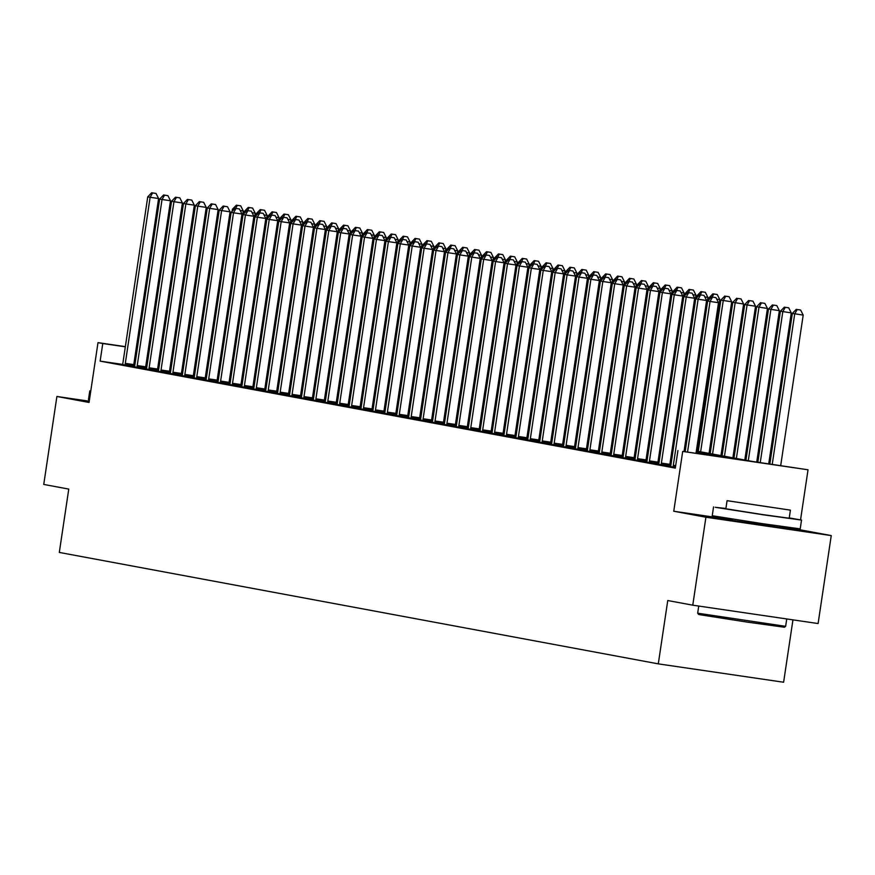 <?xml version="1.0" encoding="UTF-8"?>
<svg xmlns="http://www.w3.org/2000/svg" width="875" height="875" viewBox="0 0 875 875"><rect width="100%" height="100%" fill="white"/><g stroke="black" fill="none" stroke-linecap="round" stroke-linejoin="round"><path stroke-width="1.31" d="M732.047 520.341L779.909 527.494M696.347 451.019L752.445 461.453L808.03 469.787L682.697 451.423L728.744 457.975L696.205 451.927M732.134 519.794L673.761 511.241L705.917 517.223L692.77 605.183L818.103 623.547L831.25 535.587L799.083 529.605L799.203 528.817M800.548 519.827L808.03 469.787M792.947 619.861L783.617 682.237L658.295 663.863L59.303 552.431L68.764 489.092L43.75 484.433L56.897 396.473L89.064 402.456L98 342.639L125.355 346.653M705.917 517.223L831.25 535.587M89.25 401.209L56.897 396.473M122.609 364.416L100.133 361.123L675.303 468.125L677.928 450.538M670.852 465.292L669.769 465.095M658.941 463.072L657.858 462.875M647.03 460.863L645.947 460.655M635.119 458.642L634.036 458.445M623.197 456.422L622.125 456.225M611.286 454.212L610.203 454.005M599.375 451.992L598.292 451.795M587.464 449.783L586.381 449.575M575.553 447.562L574.47 447.355M563.631 445.342L562.559 445.145M551.72 443.133L550.638 442.925M539.809 440.913L538.727 440.716M527.898 438.692L526.816 438.495M515.987 436.483L514.905 436.275M504.066 434.263L502.994 434.066M492.155 432.042L491.072 431.845M480.244 429.833L479.161 429.625M468.333 427.612L467.25 427.416M456.422 425.392L455.339 425.195M444.511 423.183L443.428 422.975M432.589 420.962L431.506 420.766M420.678 418.753L419.595 418.545M408.767 416.533L407.684 416.325M396.856 414.312L395.773 414.116M384.945 412.103L383.862 411.895M373.023 409.883L371.941 409.686M361.113 407.663L360.03 407.466M349.202 405.453L348.119 405.245M337.291 403.233L336.208 403.036M325.38 401.012L324.297 400.816M313.458 398.803L312.375 398.595M301.547 396.583L300.464 396.386M289.636 394.363L288.553 394.166M277.725 392.153L276.642 391.945M265.814 389.933L264.731 389.736M253.892 387.723L252.809 387.516M241.981 385.503L240.898 385.306M230.07 383.283L228.988 383.086M218.159 381.073L217.077 380.866M206.248 378.853L205.166 378.656M194.327 376.633L193.244 376.436M182.416 374.423L181.333 374.216M170.505 372.203L169.422 372.006M158.594 369.983L157.511 369.786M146.65 367.938L145.578 367.773M134.641 366.177L133.645 366.034M122.555 364.591L133.623 366.384M134.477 366.811L146.442 368.791M146.453 368.769L145.545 368.594M146.388 369.031L157.456 370.814M158.298 371.241L170.275 373.22M170.275 373.198L169.367 373.034M170.209 373.461L182.186 375.441M182.197 375.419L181.278 375.244M182.12 375.67L194.097 377.661M194.108 377.628L193.189 377.464M194.031 377.891L205.111 379.673M205.953 380.111L217.93 382.091M217.93 382.069L217.022 381.894M217.864 382.32L228.933 384.114M229.775 384.541L241.752 386.52M241.762 386.498L240.844 386.323M241.686 386.761L253.662 388.741M253.673 388.719L252.755 388.544M253.597 388.97L265.573 390.95M265.584 390.928L264.677 390.764M265.519 391.191L276.587 392.973M277.43 393.411L289.406 395.391M289.406 395.358L288.498 395.194M289.341 395.62L300.409 397.414M301.252 397.841L312.32 399.623M313.162 400.061L325.139 402.041M325.15 402.008L324.242 401.844M325.084 402.27L336.153 404.064M336.995 404.491L348.972 406.47M348.972 406.448L348.064 406.273M348.906 406.7L359.975 408.494M360.817 408.92L372.794 410.9M372.805 410.878L371.886 410.703M372.728 411.141L383.808 412.923M384.65 413.35L396.616 415.33M396.627 415.308L395.719 415.144M396.561 415.57L407.63 417.353M408.472 417.791L420.448 419.77M420.448 419.748L419.541 419.573M420.383 420L431.452 421.794M432.294 422.22L444.27 424.2M444.281 424.178L443.373 424.003M444.216 424.441L455.284 426.223M456.127 426.65L468.103 428.63M468.103 428.608L467.195 428.444M468.038 428.87L479.106 430.653M479.948 431.091L491.925 433.07M491.936 433.038L491.017 432.873M491.859 433.3L502.939 435.094M503.781 435.52L514.85 437.303M515.692 437.73L527.669 439.72M527.669 439.688L526.761 439.523M527.603 439.95L538.672 441.733M539.514 442.17L551.491 444.15M551.502 444.128L550.583 443.953M551.425 444.38L562.494 446.173M563.347 446.6L575.312 448.58M575.323 448.558L574.416 448.383M575.258 448.82L586.327 450.603M587.169 451.03L599.145 453.009M599.145 452.988L598.238 452.823M599.08 453.25L610.148 455.033M610.991 455.47L622.967 457.45M622.978 457.417L622.059 457.253M622.913 457.68L633.981 459.473M634.823 459.9L646.8 461.88M646.8 461.858L645.892 461.683M646.734 462.109L657.803 463.903M658.645 464.33L670.622 466.309M670.633 466.287L669.714 466.123M670.556 466.55L675.402 467.48M673.761 511.241L682.697 451.423M100.133 361.123L102.769 343.525L98 342.639M692.77 605.183L667.756 600.534L658.295 663.863M184.078 355.709L185.194 355.917M195.989 357.93L197.105 358.137M207.911 360.139L209.016 360.347M219.822 362.359L220.927 362.567M231.733 364.58L232.838 364.787M243.644 366.789L244.759 366.997M255.555 369.009L256.67 369.217M267.466 371.23L268.581 371.427M279.387 373.439L280.492 373.647M291.298 375.659L292.403 375.867M303.209 377.869L304.325 378.077M315.12 380.089L316.236 380.297M327.031 382.309L328.147 382.517M338.953 384.519L340.058 384.727M350.864 386.739L351.969 386.947M362.775 388.959L363.891 389.167M374.686 391.169L375.802 391.377M386.597 393.389L387.713 393.597M398.519 395.609L399.623 395.817M410.43 397.819L411.534 398.027M422.341 400.039L423.456 400.247M434.252 402.259L435.367 402.456M446.163 404.469L447.278 404.677M458.084 406.689L459.189 406.897M469.995 408.898L471.1 409.106M481.906 411.119L483.022 411.327M493.817 413.339L494.933 413.547M505.728 415.548L506.844 415.756M517.65 417.769L518.755 417.977M529.561 419.989L530.666 420.197M541.472 422.198L542.587 422.406M553.383 424.419L554.498 424.627M565.294 426.639L566.409 426.847M577.216 428.848L578.32 429.056M589.127 431.069L590.231 431.277M601.038 433.289L602.153 433.486M612.948 435.498L614.064 435.706M624.859 437.719L625.975 437.927M636.781 439.928L637.886 440.136M648.692 442.148L649.797 442.356M660.603 444.369L661.719 444.577M672.514 446.578L673.63 446.786M684.425 448.798L685.541 449.006M209.202 359.122L208.086 358.958M197.214 357.372L196.098 357.208M185.238 355.611L184.122 355.447M136.216 348.239L137.331 348.403M148.203 350L149.319 350.164M160.18 351.75L161.295 351.914M172.167 353.511L173.283 353.675M184.144 355.261L185.259 355.425M196.131 357.022L197.247 357.186M208.108 358.772L209.223 358.936M149.286 350.339L148.17 350.175M137.309 348.589L136.194 348.425M125.322 346.828L102.769 343.525M685.398 449.914L684.294 449.706M673.487 447.705L672.383 447.497M661.577 445.484L660.461 445.277M649.666 443.264L648.55 443.056M637.755 441.055L636.639 440.847M625.833 438.834L624.728 438.627M613.922 436.614L612.817 436.417M602.011 434.405L600.906 434.197M590.1 432.184L588.984 431.977M578.189 429.964L577.073 429.767M566.267 427.755L565.163 427.547M554.356 425.534L553.252 425.327M542.445 423.325L541.341 423.117M530.534 421.105L529.419 420.897M518.623 418.884L517.508 418.677M506.712 416.675L505.597 416.467M494.791 414.455L493.686 414.247M482.88 412.234L481.775 412.027M470.969 410.025L469.853 409.817M459.058 407.805L457.942 407.597M447.147 405.584L446.031 405.387M435.225 403.375L434.12 403.167M423.314 401.155L422.209 400.947M411.403 398.945L410.288 398.738M399.492 396.725L398.377 396.517M387.581 394.505L386.466 394.297M375.659 392.295L374.555 392.088M363.748 390.075L362.644 389.867M351.838 387.855L350.722 387.647M339.927 385.645L338.811 385.438M328.016 383.425L326.9 383.217M316.094 381.205L314.989 380.997M304.183 378.995L303.078 378.787M292.272 376.775L291.156 376.567M280.361 374.555L279.245 374.358M268.45 372.345L267.334 372.137M256.528 370.125L255.423 369.917M244.617 367.916L243.512 367.708M232.706 365.695L231.591 365.488M220.795 363.475L219.68 363.267M208.884 361.266L207.769 361.058M196.963 359.045L195.858 358.837M185.052 356.825L183.947 356.617M173.141 354.616L172.025 354.408M161.23 352.395L160.114 352.188M799.083 529.605L780.008 526.805M125.311 363.355L133.777 364.602L158.594 198.516L150.128 197.28L125.311 363.355A3.555 0.973 -81.7 0 0 125.18 364.689L125.158 365.137M152.633 192.948L156.023 193.441L151.681 192.763L152.633 192.948L150.128 197.28L147.744 196.831L122.927 362.917A3.555 0.973 -81.7 0 1 122.653 364.219L122.544 364.656M133.777 364.602A3.555 0.973 -81.7 0 0 133.645 365.925L133.623 366.439M158.594 198.516L156.023 193.441M151.681 192.763L147.744 196.831M220.62 362.512L243.272 210.93L240.188 210.481M233.877 209.519L232.422 209.245L232.116 211.345M237.322 205.352L240.702 205.855L236.359 205.177L237.322 205.352L235.583 208.359M232.422 209.245L236.359 205.177M240.702 205.855L243.272 210.93M137.222 365.575L145.688 366.811L170.505 200.736L162.039 199.5L137.222 365.575A3.555 0.973 -81.7 0 0 137.091 366.898L137.069 367.358M164.544 195.158L167.934 195.661L163.592 194.983L164.544 195.158L162.039 199.5L159.655 199.052L134.838 365.127A3.555 0.973 -81.7 0 1 134.575 366.428L134.455 366.866M145.688 366.811A3.555 0.973 -81.7 0 0 145.556 368.145L145.534 368.659M170.505 200.736L167.934 195.661M163.592 194.983L159.655 199.052M149.133 367.795L157.598 369.031L182.416 202.956L173.95 201.709L149.133 367.795A3.555 0.973 -81.7 0 0 149.002 369.119L148.991 369.567M176.466 197.378L179.845 197.87L175.503 197.203L176.466 197.378L173.95 201.709L171.566 201.272L146.748 367.347A3.555 0.973 -81.7 0 1 146.486 368.648L146.366 369.086M157.598 369.031A3.555 0.973 -81.7 0 0 157.467 370.355L157.456 370.869M182.416 202.956L179.845 197.87M175.503 197.203L171.566 201.272M161.044 370.005L169.509 371.252L194.338 205.166L185.861 203.93L161.044 370.005A3.555 0.973 -81.7 0 0 160.912 371.339L160.902 371.788M188.377 199.598L191.767 200.091L187.425 199.412L188.377 199.598L185.861 203.93L183.487 203.481L158.659 369.567A3.555 0.973 -81.7 0 1 158.397 370.869L158.277 371.306M169.509 371.252A3.555 0.973 -81.7 0 0 169.389 372.575L169.367 373.089M194.338 205.166L191.767 200.091M187.425 199.412L183.487 203.481M232.531 364.722L255.194 213.15L252.098 212.691M245.787 211.728L244.333 211.466L244.027 213.555M249.233 207.572L252.613 208.064L248.281 207.397L249.233 207.572L247.494 210.569M244.333 211.466L248.281 207.397M252.613 208.064L255.194 213.15M244.453 366.942L267.105 215.359L264.009 214.911M257.709 213.948L256.255 213.675L255.938 215.775M261.144 209.781L264.534 210.284L260.192 209.606L261.144 209.781L259.405 212.789M256.255 213.675L260.192 209.606M264.534 210.284L267.105 215.359M256.364 369.162L279.016 217.58L275.92 217.131M269.62 216.169L268.166 215.895L267.848 217.995M273.055 212.002L276.445 212.505L272.103 211.827L273.055 212.002L271.316 215.009M268.166 215.895L272.103 211.827M276.445 212.505L279.016 217.58M172.955 372.225L181.431 373.461L206.248 207.386L197.783 206.15L172.955 372.225A3.555 0.973 -81.7 0 0 172.834 373.548L172.812 374.008M200.287 201.808L203.678 202.311L199.336 201.633L200.287 201.808L197.783 206.15L195.398 205.702L170.57 371.777A3.555 0.973 -81.7 0 1 170.308 373.078L170.198 373.516M181.431 373.461A3.555 0.973 -81.7 0 0 181.3 374.795L181.278 375.309M206.248 207.386L203.678 202.311M199.336 201.633L195.398 205.702M268.275 371.372L290.927 219.8L287.831 219.341M281.531 218.378L280.077 218.116L279.759 220.205M284.966 214.222L288.356 214.714L284.014 214.047L284.966 214.222L283.227 217.219M280.077 218.116L284.014 214.047M288.356 214.714L290.927 219.8M90.781 390.928L89.786 390.873L90.759 391.114M89.786 390.873L88.462 399.667L89.447 399.908M785.641 626.336L784.427 627.233L747.119 622.092L700.175 614.764L698.567 614.403L697.67 613.189L785.641 626.336L786.745 618.953M725.911 508.462L715.192 507.292L763.514 514.839L801.522 520.067L789.25 517.923M713.552 506.92L712.239 515.725L762.202 523.633L800.209 528.872L801.522 520.067M790.409 510.136L789.206 518.23L761.841 514.467L725.867 508.769L727.07 500.675L790.409 510.136L727.07 500.675M739.102 502.523L779.155 508.452L739.102 502.523M184.866 374.445L193.342 375.681L218.159 209.606L209.694 208.359L184.866 374.445A3.555 0.973 -81.7 0 0 184.745 375.769L184.723 376.217M212.198 204.028L215.589 204.52L211.247 203.853L212.198 204.028L209.694 208.359L207.309 207.922L182.492 373.997A3.555 0.973 -81.7 0 1 182.219 375.298L182.109 375.736M193.342 375.681A3.555 0.973 -81.7 0 0 193.211 377.005L193.189 377.519M218.159 209.606L215.589 204.52M211.247 203.853L207.309 207.922M280.186 373.592L302.837 222.009L299.753 221.561M293.442 220.598L291.987 220.325L291.681 222.425M296.887 216.431L300.267 216.934L295.925 216.256L296.887 216.431L295.148 219.439M291.987 220.325L295.925 216.256M300.267 216.934L302.837 222.009M196.787 376.655L205.253 377.902L230.07 211.816L221.605 210.58L196.787 376.655A3.555 0.973 -81.7 0 0 196.656 377.978L196.634 378.438M224.109 206.248L227.5 206.741L223.158 206.062L224.109 206.248L221.605 210.58L219.22 210.131L194.403 376.217A3.555 0.973 -81.7 0 1 194.141 377.519L194.02 377.945M205.253 377.902A3.555 0.973 -81.7 0 0 205.122 379.225L205.1 379.739M230.07 211.816L227.5 206.741M223.158 206.062L219.22 210.131M292.097 375.812L314.759 224.23L311.664 223.77M305.353 222.819L303.898 222.545L303.592 224.645M308.798 218.652L312.178 219.144L307.847 218.477L308.798 218.652L307.059 221.659M303.898 222.545L307.847 218.477M312.178 219.144L314.759 224.23M208.698 378.875L217.164 380.111L241.981 214.036L233.516 212.8L208.698 378.875A3.555 0.973 -81.7 0 0 208.567 380.198L208.556 380.658M236.031 208.458L239.411 208.961L235.069 208.283L236.031 208.458L233.516 212.8L231.131 212.352L206.314 378.427A3.555 0.973 -81.7 0 1 206.052 379.728L205.931 380.166M217.164 380.111A3.555 0.973 -81.7 0 0 217.033 381.445L217.022 381.959M241.981 214.036L239.411 208.961M235.069 208.283L231.131 212.352M304.019 378.022L326.67 226.439L323.575 225.991M317.275 225.028L315.82 224.766L315.503 226.855M320.709 220.872L324.1 221.364L319.758 220.686L320.709 220.872L318.97 223.869M315.82 224.766L319.758 220.686M324.1 221.364L326.67 226.439M220.609 381.084L229.075 382.331L253.903 216.256L245.427 215.009L220.609 381.084A3.555 0.973 -81.7 0 0 220.478 382.419L220.467 382.867M247.942 210.678L251.322 211.17L246.991 210.503L247.942 210.678L245.427 215.009L243.053 214.572L218.225 380.647A3.555 0.973 -81.7 0 1 217.963 381.948L217.842 382.386M229.075 382.331A3.555 0.973 -81.7 0 0 228.955 383.655L228.933 384.169M253.903 216.256L251.322 211.17M246.991 210.503L243.053 214.572M315.93 380.242L338.581 228.659L335.486 228.211M329.186 227.248L327.731 226.975L327.414 229.075M332.62 223.081L336.011 223.584L331.669 222.906L332.62 223.081L330.881 226.089M327.731 226.975L331.669 222.906M336.011 223.584L338.581 228.659M232.52 383.305L240.986 384.552L265.814 218.466L257.348 217.23L232.52 383.305A3.555 0.973 -81.7 0 0 232.4 384.628L232.378 385.087M259.853 212.887L263.244 213.391L258.902 212.712L259.853 212.887L257.348 217.23L254.964 216.781L230.136 382.867A3.555 0.973 -81.7 0 1 229.873 384.158L229.764 384.595M240.986 384.552A3.555 0.973 -81.7 0 0 240.866 385.875L240.844 386.389M265.814 218.466L263.244 213.391M258.902 212.712L254.964 216.781M327.841 382.452L350.492 230.88L347.397 230.42M341.097 229.469L339.642 229.195L339.325 231.284M344.531 225.302L347.922 225.794L343.58 225.127L344.531 225.302L342.792 228.309M339.642 229.195L343.58 225.127M347.922 225.794L350.492 230.88M244.431 385.525L252.908 386.761L277.725 220.686L269.259 219.439L244.431 385.525A3.555 0.973 -81.7 0 0 244.311 386.848L244.289 387.308M271.764 215.108L275.155 215.6L270.812 214.933L271.764 215.108L269.259 219.439L266.875 219.002L242.058 385.077A3.555 0.973 -81.7 0 1 241.784 386.378L241.675 386.816M252.908 386.761A3.555 0.973 -81.7 0 0 252.777 388.084L252.755 388.609M277.725 220.686L275.155 215.6M270.812 214.933L266.875 219.002M339.752 384.672L362.403 233.089L359.319 232.641M353.008 231.678L351.553 231.405L351.247 233.505M356.453 227.522L359.833 228.014L355.491 227.336L356.453 227.522L354.714 230.519M351.553 231.405L355.491 227.336M359.833 228.014L362.403 233.089M256.353 387.734L264.819 388.981L289.636 222.906L281.17 221.659L256.353 387.734A3.555 0.973 -81.7 0 0 256.222 389.069L256.2 389.517M283.675 217.328L287.066 217.82L282.723 217.153L283.675 217.328L281.17 221.659L278.786 221.222L253.969 387.297A3.555 0.973 -81.7 0 1 253.706 388.598L253.586 389.036M264.819 388.981A3.555 0.973 -81.7 0 0 264.688 390.305L264.666 390.819M289.636 222.906L287.066 217.82M282.723 217.153L278.786 221.222M351.662 386.892L374.325 235.309L371.23 234.861M364.919 233.898L363.464 233.625L363.158 235.725M368.364 229.731L371.744 230.234L367.413 229.556L368.364 229.731L366.625 232.739M363.464 233.625L367.413 229.556M371.744 230.234L374.325 235.309M268.264 389.955L276.73 391.191L301.547 225.116L293.081 223.88L268.264 389.955A3.555 0.973 -81.7 0 0 268.133 391.278L268.122 391.738M295.597 219.537L298.977 220.041L294.634 219.363L295.597 219.537L293.081 223.88L290.697 223.431L265.88 389.506A3.555 0.973 -81.7 0 1 265.617 390.808L265.497 391.245M276.73 391.191A3.555 0.973 -81.7 0 0 276.598 392.525L276.587 393.039M301.547 225.116L298.977 220.041M294.634 219.363L290.697 223.431M363.584 389.102L386.236 237.53L383.141 237.07M376.841 236.108L375.386 235.845L375.069 237.934M380.275 231.952L383.666 232.444L379.323 231.777L380.275 231.952L378.536 234.948M375.386 235.845L379.323 231.777M383.666 232.444L386.236 237.53M280.175 392.175L288.641 393.411L313.469 227.336L304.992 226.089L280.175 392.175A3.555 0.973 -81.7 0 0 280.044 393.498L280.033 393.958M307.508 221.758L310.887 222.25L306.556 221.583L307.508 221.758L304.992 226.089L302.619 225.652L277.791 391.727A3.555 0.973 -81.7 0 1 277.528 393.028L277.408 393.466M288.641 393.411A3.555 0.973 -81.7 0 0 288.52 394.734L288.498 395.259M313.469 227.336L310.887 222.25M306.556 221.583L302.619 225.652M375.495 391.322L398.147 239.739L395.052 239.291M388.752 238.328L387.297 238.055L386.98 240.155M392.186 234.172L395.577 234.664L391.234 233.986L392.186 234.172L390.447 237.169M387.297 238.055L391.234 233.986M395.577 234.664L398.147 239.739M292.086 394.384L300.552 395.631L325.38 229.545L316.914 228.309L292.086 394.384A3.555 0.973 -81.7 0 0 291.966 395.719L291.944 396.167M319.419 223.978L322.809 224.47L318.467 223.792L319.419 223.978L316.914 228.309L314.53 227.861L289.702 393.947A3.555 0.973 -81.7 0 1 289.439 395.248L289.33 395.686M300.552 395.631A3.555 0.973 -81.7 0 0 300.431 396.955L300.409 397.469M325.38 229.545L322.809 224.47M318.467 223.792L314.53 227.861M387.406 393.542L410.058 241.959L406.962 241.511M400.662 240.548L399.208 240.275L398.891 242.375M404.097 236.381L407.488 236.884L403.145 236.206L404.097 236.381L402.358 239.389M399.208 240.275L403.145 236.206M407.488 236.884L410.058 241.959M303.997 396.605L312.473 397.841L337.291 231.766L328.825 230.53L303.997 396.605A3.555 0.973 -81.7 0 0 303.877 397.928L303.855 398.387M331.33 226.188L334.72 226.691L330.378 226.012L331.33 226.188L328.825 230.53L326.441 230.081L301.623 396.156A3.555 0.973 -81.7 0 1 301.35 397.458L301.241 397.895M312.473 397.841A3.555 0.973 -81.7 0 0 312.342 399.175L312.32 399.689M337.291 231.766L334.72 226.691M330.378 226.012L326.441 230.081M399.317 395.752L421.969 244.18L418.884 243.72M412.573 242.758L411.119 242.495L410.812 244.584M416.008 238.602L419.398 239.094L415.056 238.427L416.008 238.602L414.28 241.598M411.119 242.495L415.056 238.427M419.398 239.094L421.969 244.18M315.919 398.825L324.384 400.061L349.202 233.986L340.736 232.739L315.919 398.825A3.555 0.973 -81.7 0 0 315.788 400.148L315.766 400.597M343.241 228.408L346.631 228.9L342.289 228.233L343.241 228.408L340.736 232.739L338.352 232.302L313.534 398.377A3.555 0.973 -81.7 0 1 313.272 399.678L313.152 400.116M324.384 400.061A3.555 0.973 -81.7 0 0 324.253 401.384L324.231 401.898M349.202 233.986L346.631 228.9M342.289 228.233L338.352 232.302M411.228 397.972L433.891 246.389L430.795 245.941M424.484 244.978L423.03 244.705L422.723 246.805M427.93 240.811L431.309 241.314L426.978 240.636L427.93 240.811L426.191 243.819M423.03 244.705L426.978 240.636M431.309 241.314L433.891 246.389M327.83 401.034L336.295 402.281L361.113 236.195L352.647 234.959L327.83 401.034A3.555 0.973 -81.7 0 0 327.698 402.358L327.688 402.817M355.163 230.628L358.542 231.12L354.2 230.442L355.163 230.628L352.647 234.959L350.262 234.511L325.445 400.597A3.555 0.973 -81.7 0 1 325.183 401.898L325.062 402.336M336.295 402.281A3.555 0.973 -81.7 0 0 336.164 403.605L336.153 404.119M361.113 236.195L358.542 231.12M354.2 230.442L350.262 234.511M423.15 400.192L445.802 248.609L442.706 248.15M436.406 247.198L434.952 246.925L434.634 249.025M439.841 243.031L443.231 243.534L438.889 242.856L439.841 243.031L438.102 246.039M434.952 246.925L438.889 242.856M443.231 243.534L445.802 248.609M339.741 403.255L348.206 404.491L373.034 238.416L364.558 237.18L339.741 403.255A3.555 0.973 -81.7 0 0 339.609 404.578L339.598 405.037M367.073 232.838L370.453 233.341L366.122 232.662L367.073 232.838L364.558 237.18L362.173 236.731L337.356 402.806A3.555 0.973 -81.7 0 1 337.094 404.108L336.973 404.545M348.206 404.491A3.555 0.973 -81.7 0 0 348.086 405.825L348.064 406.339M373.034 238.416L370.453 233.341M366.122 232.662L362.173 236.731M435.061 402.402L457.713 250.83L454.617 250.37M448.317 249.408L446.863 249.145L446.545 251.234M451.752 245.252L455.142 245.744L450.8 245.077L451.752 245.252L450.012 248.248M446.863 249.145L450.8 245.077M455.142 245.744L457.713 250.83M351.652 405.475L360.117 406.711L384.945 240.636L376.48 239.389L351.652 405.475A3.555 0.973 -81.7 0 0 351.531 406.798L351.509 407.247M378.984 235.058L382.375 235.55L378.033 234.883L378.984 235.058L376.48 239.389L374.095 238.952L349.267 405.027A3.555 0.973 -81.7 0 1 349.005 406.328L348.895 406.766M360.117 406.711A3.555 0.973 -81.7 0 0 359.997 408.034L359.975 408.548M384.945 240.636L382.375 235.55M378.033 234.883L374.095 238.952M446.972 404.622L469.623 253.039L466.528 252.591M460.228 251.628L458.773 251.355L458.456 253.455M463.663 247.461L467.053 247.964L462.711 247.286L463.663 247.461L461.923 250.469M458.773 251.355L462.711 247.286M467.053 247.964L469.623 253.039M363.562 407.684L372.039 408.931L396.856 242.845L388.391 241.609L363.562 407.684A3.555 0.973 -81.7 0 0 363.442 409.008L363.42 409.467M390.895 237.278L394.286 237.77L389.944 237.092L390.895 237.278L388.391 241.609L386.006 241.161L361.189 407.247A3.555 0.973 -81.7 0 1 360.916 408.548L360.806 408.975M372.039 408.931A3.555 0.973 -81.7 0 0 371.908 410.255L371.886 410.769M396.856 242.845L394.286 237.77M389.944 237.092L386.006 241.161M458.883 406.842L481.534 255.259L478.45 254.8M472.139 253.848L470.684 253.575L470.378 255.675M475.573 249.681L478.964 250.173L474.622 249.506L475.573 249.681L473.845 252.689M470.684 253.575L474.622 249.506M478.964 250.173L481.534 255.259M375.484 409.905L383.95 411.141L408.767 245.066L400.302 243.819L375.484 409.905A3.555 0.973 -81.7 0 0 375.353 411.228L375.331 411.688M402.806 239.488L406.197 239.991L401.855 239.312L402.806 239.488L400.302 243.819L397.917 243.381L373.1 409.456A3.555 0.973 -81.7 0 1 372.837 410.758L372.717 411.195M383.95 411.141A3.555 0.973 -81.7 0 0 383.819 412.475L383.797 412.989M408.767 245.066L406.197 239.991M401.855 239.312L397.917 243.381M470.794 409.052L493.445 257.469L490.361 257.02M484.05 256.058L482.595 255.795L482.289 257.884M487.495 251.902L490.875 252.394L486.544 251.716L487.495 251.902L485.756 254.898M482.595 255.795L486.544 251.716M490.875 252.394L493.445 257.469M387.395 412.114L395.861 413.361L420.678 247.286L412.212 246.039L387.395 412.114A3.555 0.973 -81.7 0 0 387.264 413.448L387.253 413.897M414.728 241.708L418.108 242.2L413.766 241.533L414.728 241.708L412.212 246.039L409.828 245.602L385.011 411.677A3.555 0.973 -81.7 0 1 384.748 412.978L384.628 413.416M395.861 413.361A3.555 0.973 -81.7 0 0 395.73 414.684L395.719 415.198M420.678 247.286L418.108 242.2M413.766 241.533L409.828 245.602M482.705 411.272L505.367 259.689L502.272 259.241M495.972 258.278L494.517 258.005L494.2 260.105M499.406 254.111L502.797 254.614L498.455 253.936L499.406 254.111L497.667 257.119M494.517 258.005L498.455 253.936M502.797 254.614L505.367 259.689M399.306 414.334L407.772 415.581L432.6 249.495L424.123 248.259L399.306 414.334A3.555 0.973 -81.7 0 0 399.175 415.658L399.164 416.117M426.639 243.917L430.019 244.42L425.688 243.742L426.639 243.917L424.123 248.259L421.739 247.811L396.922 413.897A3.555 0.973 -81.7 0 1 396.659 415.188L396.539 415.625M407.772 415.581A3.555 0.973 -81.7 0 0 407.652 416.905L407.63 417.419M432.6 249.495L430.019 244.42M425.688 243.742L421.739 247.811M494.627 413.481L517.278 261.909L514.183 261.45M507.883 260.498L506.428 260.225L506.111 262.314M511.317 256.331L514.708 256.823L510.366 256.156L511.317 256.331L509.578 259.328M506.428 260.225L510.366 256.156M514.708 256.823L517.278 261.909M411.217 416.555L419.683 417.791L444.511 251.716L436.045 250.469L411.217 416.555A3.555 0.973 -81.7 0 0 411.097 417.878L411.075 418.338M438.55 246.137L441.941 246.63L437.598 245.963L438.55 246.137L436.045 250.469L433.661 250.031L408.833 416.106A3.555 0.973 -81.7 0 1 408.57 417.408L408.461 417.845M419.683 417.791A3.555 0.973 -81.7 0 0 419.562 419.114L419.541 419.639M444.511 251.716L441.941 246.63M437.598 245.963L433.661 250.031M506.538 415.702L529.189 264.119L526.094 263.67M519.794 262.708L518.339 262.434L518.022 264.534M523.228 258.552L526.619 259.044L522.277 258.366L523.228 258.552L521.489 261.548M518.339 262.434L522.277 258.366M526.619 259.044L529.189 264.119M423.128 418.764L431.605 420.011L456.422 253.936L447.956 252.689L423.128 418.764A3.555 0.973 -81.7 0 0 423.008 420.098L422.986 420.547M450.461 248.358L453.852 248.85L449.509 248.183L450.461 248.358L447.956 252.689L445.572 252.252L420.755 418.327A3.555 0.973 -81.7 0 1 420.481 419.628L420.372 420.066M431.605 420.011A3.555 0.973 -81.7 0 0 431.473 421.334L431.452 421.848M456.422 253.936L453.852 248.85M449.509 248.183L445.572 252.252M518.448 417.922L541.1 266.339L538.016 265.891M531.705 264.928L530.25 264.655L529.944 266.755M535.139 260.761L538.53 261.264L534.188 260.586L535.139 260.761L533.411 263.769M530.25 264.655L534.188 260.586M538.53 261.264L541.1 266.339M435.05 420.984L443.516 422.22L468.333 256.145L459.867 254.909L435.05 420.984A3.555 0.973 -81.7 0 0 434.919 422.308L434.897 422.767M462.372 250.567L465.762 251.07L461.42 250.392L462.372 250.567L459.867 254.909L457.483 254.461L432.666 420.536A3.555 0.973 -81.7 0 1 432.403 421.838L432.283 422.275M443.516 422.22A3.555 0.973 -81.7 0 0 443.384 423.555L443.363 424.069M468.333 256.145L465.762 251.07M461.42 250.392L457.483 254.461M530.359 420.131L553.011 268.559L549.927 268.1M543.616 267.137L542.161 266.875L541.855 268.964M547.061 262.981L550.441 263.473L546.109 262.806L547.061 262.981L545.322 265.978M542.161 266.875L546.109 262.806M550.441 263.473L553.011 268.559M446.961 423.205L455.427 424.441L480.244 258.366L471.778 257.119L446.961 423.205A3.555 0.973 -81.7 0 0 446.83 424.528L446.808 424.977M474.294 252.787L477.673 253.28L473.331 252.613L474.294 252.787L471.778 257.119L469.394 256.681L444.577 422.756A3.555 0.973 -81.7 0 1 444.314 424.058L444.194 424.495M455.427 424.441A3.555 0.973 -81.7 0 0 455.295 425.764L455.284 426.289M480.244 258.366L477.673 253.28M473.331 252.613L469.394 256.681M542.27 422.352L564.933 270.769L561.837 270.32M555.538 269.358L554.083 269.084L553.766 271.184M558.972 265.202L562.362 265.694L558.02 265.016L558.972 265.202L557.233 268.198M554.083 269.084L558.02 265.016M562.362 265.694L564.933 270.769M458.872 425.414L467.337 426.661L492.166 260.575L483.689 259.339L458.872 425.414A3.555 0.973 -81.7 0 0 458.741 426.748L458.73 427.197M486.205 255.008L489.584 255.5L485.253 254.822L486.205 255.008L483.689 259.339L481.305 258.891L456.488 424.977A3.555 0.973 -81.7 0 1 456.225 426.278L456.105 426.716M467.337 426.661A3.555 0.973 -81.7 0 0 467.217 427.984L467.195 428.498M492.166 260.575L489.584 255.5M485.253 254.822L481.305 258.891M554.192 424.572L576.844 272.989L573.748 272.541M567.448 271.578L565.994 271.305L565.677 273.405M570.883 267.411L574.273 267.914L569.931 267.236L570.883 267.411L569.144 270.419M565.994 271.305L569.931 267.236M574.273 267.914L576.844 272.989M470.783 427.634L479.248 428.87L504.077 262.795L495.6 261.559L470.783 427.634A3.555 0.973 -81.7 0 0 470.662 428.958L470.641 429.417M498.116 257.217L501.506 257.72L497.164 257.042L498.116 257.217L495.6 261.559L493.227 261.111L468.398 427.186A3.555 0.973 -81.7 0 1 468.136 428.488L468.027 428.925M479.248 428.87A3.555 0.973 -81.7 0 0 479.128 430.205L479.106 430.719M504.077 262.795L501.506 257.72M497.164 257.042L493.227 261.111M566.103 426.781L588.755 275.209L585.659 274.75M579.359 273.787L577.905 273.525L577.588 275.614M582.794 269.631L586.184 270.123L581.842 269.456L582.794 269.631L581.055 272.628M577.905 273.525L581.842 269.456M586.184 270.123L588.755 275.209M482.694 429.855L491.17 431.091L515.987 265.016L507.522 263.769L482.694 429.855A3.555 0.973 -81.7 0 0 482.573 431.178L482.552 431.627M510.027 259.438L513.417 259.93L509.075 259.262L510.027 259.438L507.522 263.769L505.137 263.331L480.32 429.406A3.555 0.973 -81.7 0 1 480.047 430.708L479.938 431.145M491.17 431.091A3.555 0.973 -81.7 0 0 491.039 432.414L491.017 432.928M515.987 265.016L513.417 259.93M509.075 259.262L505.137 263.331M578.014 429.002L600.666 277.419L597.581 276.97M591.27 276.008L589.816 275.734L589.509 277.834M594.705 271.841L598.095 272.344L593.753 271.666L594.705 271.841L592.977 274.848M589.816 275.734L593.753 271.666M598.095 272.344L600.666 277.419M494.616 432.064L503.081 433.311L527.898 267.225L519.433 265.989L494.616 432.064A3.555 0.973 -81.7 0 0 494.484 433.387L494.462 433.847M521.938 261.658L525.328 262.15L520.986 261.472L521.938 261.658L519.433 265.989L517.048 265.541L492.231 431.627A3.555 0.973 -81.7 0 1 491.958 432.928L491.848 433.366M503.081 433.311A3.555 0.973 -81.7 0 0 502.95 434.634L502.928 435.148M527.898 267.225L525.328 262.15M520.986 261.472L517.048 265.541M589.925 431.222L612.577 279.639L609.492 279.18M603.181 278.228L601.727 277.955L601.42 280.055M606.627 274.061L610.006 274.553L605.664 273.886L606.627 274.061L604.887 277.069M601.727 277.955L605.664 273.886M610.006 274.553L612.577 279.639M506.527 434.284L514.992 435.52L539.809 269.445L531.344 268.209L506.527 434.284A3.555 0.973 -81.7 0 0 506.395 435.608L506.373 436.067M533.848 263.867L537.239 264.37L532.897 263.692L533.848 263.867L531.344 268.209L528.959 267.761L504.142 433.836A3.555 0.973 -81.7 0 1 503.88 435.137L503.759 435.575M514.992 435.52A3.555 0.973 -81.7 0 0 514.861 436.855L514.839 437.369M539.809 269.445L537.239 264.37M532.897 263.692L528.959 267.761M601.836 433.431L624.498 281.859L621.403 281.4M615.103 280.438L613.648 280.175L613.331 282.264M618.538 276.281L621.928 276.773L617.586 276.106L618.538 276.281L616.798 279.278M613.648 280.175L617.586 276.106M621.928 276.773L624.498 281.859M518.438 436.494L526.903 437.741L551.731 271.666L543.255 270.419L518.438 436.494A3.555 0.973 -81.7 0 0 518.306 437.828L518.295 438.277M545.77 266.087L549.15 266.58L544.819 265.913L545.77 266.087L543.255 270.419L540.87 269.981L516.053 436.056A3.555 0.973 -81.7 0 1 515.791 437.358L515.67 437.795M526.903 437.741A3.555 0.973 -81.7 0 0 526.783 439.064L526.761 439.578M551.731 271.666L549.15 266.58M544.819 265.913L540.87 269.981M613.758 435.652L636.409 284.069L633.314 283.62M627.014 282.658L625.559 282.384L625.242 284.484M630.448 278.491L633.839 278.994L629.497 278.316L630.448 278.491L628.709 281.498M625.559 282.384L629.497 278.316M633.839 278.994L636.409 284.069M530.348 438.714L538.814 439.961L563.642 273.875L555.166 272.639L530.348 438.714A3.555 0.973 -81.7 0 0 530.228 440.037L530.206 440.497M557.681 268.308L561.072 268.8L556.73 268.122L557.681 268.308L555.166 272.639L552.792 272.191L527.964 438.277A3.555 0.973 -81.7 0 1 527.702 439.578L527.592 440.005M538.814 439.961A3.555 0.973 -81.7 0 0 538.694 441.284L538.672 441.798M563.642 273.875L561.072 268.8M556.73 268.122L552.792 272.191M625.669 437.872L648.32 286.289L645.225 285.83M638.925 284.878L637.47 284.605L637.153 286.705M642.359 280.711L645.75 281.203L641.408 280.536L642.359 280.711L640.62 283.719M637.47 284.605L641.408 280.536M645.75 281.203L648.32 286.289M542.259 440.934L550.736 442.17L575.553 276.095L567.087 274.848L542.259 440.934A3.555 0.973 -81.7 0 0 542.139 442.258L542.117 442.717M569.592 270.517L572.983 271.02L568.641 270.342L569.592 270.517L567.087 274.848L564.703 274.411L539.886 440.486A3.555 0.973 -81.7 0 1 539.613 441.788L539.503 442.225M550.736 442.17A3.555 0.973 -81.7 0 0 550.605 443.505L550.583 444.019M575.553 276.095L572.983 271.02M568.641 270.342L564.703 274.411M637.58 440.081L660.231 288.498L657.147 288.05M650.836 287.088L649.381 286.814L649.075 288.914M654.27 282.931L657.661 283.423L653.319 282.745L654.27 282.931L652.542 285.928M649.381 286.814L653.319 282.745M657.661 283.423L660.231 288.498M554.181 443.144L562.647 444.391L587.464 278.316L578.998 277.069L554.181 443.144A3.555 0.973 -81.7 0 0 554.05 444.478L554.028 444.927M581.503 272.738L584.894 273.23L580.552 272.562L581.503 272.738L578.998 277.069L576.614 276.631L551.797 442.706A3.555 0.973 -81.7 0 1 551.523 444.008L551.414 444.445M562.647 444.391A3.555 0.973 -81.7 0 0 562.516 445.714L562.494 446.228M587.464 278.316L584.894 273.23M580.552 272.562L576.614 276.631M649.491 442.302L672.142 290.719L669.058 290.27M662.747 289.308L661.292 289.034L660.986 291.134M666.192 285.141L669.572 285.644L665.23 284.966L666.192 285.141L664.453 288.148M661.292 289.034L665.23 284.966M669.572 285.644L672.142 290.719M566.092 445.364L574.558 446.611L599.375 280.525L590.909 279.289L566.092 445.364A3.555 0.973 -81.7 0 0 565.961 446.688L565.939 447.147M593.414 274.947L596.805 275.45L592.462 274.772L593.414 274.947L590.909 279.289L588.525 278.841L563.708 444.927A3.555 0.973 -81.7 0 1 563.445 446.217L563.325 446.655M574.558 446.611A3.555 0.973 -81.7 0 0 574.427 447.934L574.405 448.448M599.375 280.525L596.805 275.45M592.462 274.772L588.525 278.841M661.402 444.511L684.064 292.939L680.969 292.48M674.669 291.528L673.214 291.255L672.897 293.344M678.103 287.361L681.483 287.853L677.152 287.186L678.103 287.361L676.364 290.358M673.214 291.255L677.152 287.186M681.483 287.853L684.064 292.939M578.003 447.584L586.469 448.82L611.286 282.745L602.82 281.498L578.003 447.584A3.555 0.973 -81.7 0 0 577.872 448.908L577.861 449.367M605.336 277.167L608.716 277.659L604.384 276.992L605.336 277.167L602.82 281.498L600.436 281.061L575.619 447.136A3.555 0.973 -81.7 0 1 575.356 448.438L575.236 448.875M586.469 448.82A3.555 0.973 -81.7 0 0 586.348 450.144L586.327 450.669M611.286 282.745L608.716 277.659M604.384 276.992L600.436 281.061M673.323 446.731L695.975 295.148L692.88 294.7M686.58 293.738L685.125 293.464L684.808 295.564M690.014 289.581L693.405 290.073L689.062 289.395L690.014 289.581L688.275 292.578M685.125 293.464L689.062 289.395M693.405 290.073L695.975 295.148M589.914 449.794L598.38 451.041L623.208 284.966L614.731 283.719L589.914 449.794A3.555 0.973 -81.7 0 0 589.783 451.128L589.772 451.577M617.247 279.387L620.638 279.88L616.295 279.212L617.247 279.387L614.731 283.719L612.358 283.281L587.53 449.356A3.555 0.973 -81.7 0 1 587.267 450.658L587.158 451.095M598.38 451.041A3.555 0.973 -81.7 0 0 598.259 452.364L598.238 452.878M623.208 284.966L620.638 279.88M616.295 279.212L612.358 283.281M685.234 448.952L707.886 297.369L704.791 296.92M698.491 295.958L697.036 295.684L696.719 297.784M701.925 291.791L705.316 292.294L700.973 291.616L701.925 291.791L700.186 294.798M697.036 295.684L700.973 291.616M705.316 292.294L707.886 297.369M601.825 452.014L610.302 453.25L635.119 287.175L626.653 285.939L601.825 452.014A3.555 0.973 -81.7 0 0 601.705 453.338L601.683 453.797M629.158 281.597L632.548 282.1L628.206 281.422L629.158 281.597L626.653 285.939L624.269 285.491L599.441 451.566A3.555 0.973 -81.7 0 1 599.178 452.867L599.069 453.305M610.302 453.25A3.555 0.973 -81.7 0 0 610.17 454.584L610.148 455.098M635.119 287.175L632.548 282.1M628.206 281.422L624.269 285.491M697.145 451.161L719.797 299.589L716.712 299.13M710.402 298.167L708.947 297.905L708.63 299.994M713.836 294.011L717.227 294.503L712.884 293.836L713.836 294.011L712.097 297.008M708.947 297.905L712.884 293.836M717.227 294.503L719.797 299.589M613.747 454.234L622.212 455.47L647.03 289.395L638.564 288.148L613.747 454.234A3.555 0.973 -81.7 0 0 613.616 455.558L613.594 456.006M641.069 283.817L644.459 284.309L640.117 283.642L641.069 283.817L638.564 288.148L636.18 287.711L611.363 453.786A3.555 0.973 -81.7 0 1 611.089 455.087L610.98 455.525M622.212 455.47A3.555 0.973 -81.7 0 0 622.081 456.794L622.059 457.319M647.03 289.395L644.459 284.309M640.117 283.642L636.18 287.711M709.056 453.381L731.708 301.798L720.858 300.114L698.261 451.369M700.634 451.817L723.242 300.562L725.758 296.231L729.137 296.723L725.758 296.231M720.858 300.114L724.795 296.045M729.137 296.723L731.708 301.798M625.658 456.444L634.123 457.691L658.941 291.605L650.475 290.369L625.658 456.444A3.555 0.973 -81.7 0 0 625.527 457.778L625.505 458.227M652.98 286.037L656.37 286.53L652.028 285.852L652.98 286.037L650.475 290.369L648.091 289.92L623.273 456.006A3.555 0.973 -81.7 0 1 623.011 457.308L622.891 457.745M634.123 457.691A3.555 0.973 -81.7 0 0 633.992 459.014L633.97 459.528M658.941 291.605L656.37 286.53M652.028 285.852L648.091 289.92M720.967 455.602L743.63 304.019L732.78 302.334L710.172 453.589M712.556 454.027L735.153 302.783L737.669 298.441L741.048 298.944L737.669 298.441M732.78 302.334L736.717 298.266M741.048 298.944L743.63 304.019M637.569 458.664L646.034 459.9L670.852 293.825L662.386 292.589L637.569 458.664A3.555 0.973 -81.7 0 0 637.438 459.988L637.427 460.447M664.902 288.247L668.281 288.75L663.95 288.072L664.902 288.247L662.386 292.589L660.002 292.141L635.184 458.216A3.555 0.973 -81.7 0 1 634.922 459.517L634.802 459.955M646.034 459.9A3.555 0.973 -81.7 0 0 645.914 461.234L645.892 461.748M670.852 293.825L668.281 288.75M663.95 288.072L660.002 292.141M732.889 457.811L755.541 306.239L744.691 304.555L722.083 455.809M724.467 456.247L747.075 304.992L749.58 300.661L752.97 301.153L749.58 300.661M744.691 304.555L748.628 300.486M752.97 301.153L755.541 306.239M649.48 460.884L657.945 462.12L682.773 296.045L674.297 294.798L649.48 460.884A3.555 0.973 -81.7 0 0 649.348 462.208L649.337 462.656M676.812 290.467L680.203 290.959L675.861 290.292L676.812 290.467L674.297 294.798L671.923 294.361L647.095 460.436A3.555 0.973 -81.7 0 1 646.833 461.738L646.712 462.175M657.945 462.12A3.555 0.973 -81.7 0 0 657.825 463.444L657.803 463.958M682.773 296.045L680.203 290.959M675.861 290.292L671.923 294.361M744.8 460.031L767.452 308.448L756.602 306.764L733.994 458.019M736.378 458.467L758.986 307.212L761.491 302.87L764.881 303.373L761.491 302.87M756.602 306.764L760.539 302.695M764.881 303.373L767.452 308.448M661.391 463.094L669.867 464.341L694.684 298.255L686.219 297.019L661.391 463.094A3.555 0.973 -81.7 0 0 661.27 464.417L661.248 464.877M688.723 292.688L692.114 293.18L687.772 292.502L688.723 292.688L686.219 297.019L683.834 296.57L659.006 462.656A3.555 0.973 -81.7 0 1 658.744 463.958L658.634 464.395M669.867 464.341A3.555 0.973 -81.7 0 0 669.736 465.664L669.714 466.178M694.684 298.255L692.114 293.18M687.772 292.502L683.834 296.57M756.733 462.088L779.362 310.669L768.512 308.984L745.905 460.239M748.289 460.677L770.897 309.422L773.402 305.091L776.792 305.583L773.402 305.091M768.512 308.984L772.45 304.916M776.792 305.583L779.362 310.669M684.031 451.423L706.595 300.475L698.13 299.239L673.312 465.314A3.555 0.973 -81.7 0 0 673.181 466.637L673.159 467.097M700.634 294.897L704.025 295.4L699.683 294.722L700.634 294.897L698.13 299.239L695.745 298.791L670.928 464.866A3.555 0.973 -81.7 0 1 670.655 466.167L670.545 466.605M706.595 300.475L704.025 295.4M699.683 294.722L695.745 298.791M768.72 463.837L791.273 312.889L780.423 311.205L757.848 462.241M760.244 462.602L782.808 311.642L785.323 307.311L788.703 307.803L785.323 307.311M780.423 311.205L784.361 307.136M788.703 307.803L791.273 312.889M696.019 453.184L718.506 302.695L710.041 301.448L687.553 451.948M712.545 297.117L715.936 297.609L711.594 296.942L712.545 297.117L710.041 301.448L707.656 301.011L685.158 451.587M718.506 302.695L715.936 297.609M711.594 296.942L707.656 301.011M780.697 465.598L803.195 315.098L792.345 313.414L769.836 464.002M772.231 464.352L794.719 313.862L797.234 309.52L800.614 310.023L797.234 309.52M792.345 313.414L796.283 309.345M800.614 310.023L803.195 315.098M125.18 364.689L133.645 365.925M137.091 366.898L145.556 368.145M149.002 369.119L157.467 370.355M160.912 371.339L169.389 372.575M172.834 373.548L181.3 374.795M184.745 375.769L193.211 377.005M196.656 377.978L205.122 379.225M208.567 380.198L217.033 381.445M220.478 382.419L228.955 383.655M232.4 384.628L240.866 385.875M244.311 386.848L252.777 388.084M256.222 389.069L264.688 390.305M268.133 391.278L276.598 392.525M280.044 393.498L288.52 394.734M291.966 395.719L300.431 396.955M303.877 397.928L312.342 399.175M315.788 400.148L324.253 401.384M327.698 402.358L336.164 403.605M339.609 404.578L348.086 405.825M351.531 406.798L359.997 408.034M363.442 409.008L371.908 410.255M375.353 411.228L383.819 412.475M387.264 413.448L395.73 414.684M399.175 415.658L407.652 416.905M411.097 417.878L419.562 419.114M423.008 420.098L431.473 421.334M434.919 422.308L443.384 423.555M446.83 424.528L455.295 425.764M458.741 426.748L467.217 427.984M470.662 428.958L479.128 430.205M482.573 431.178L491.039 432.414M494.484 433.387L502.95 434.634M506.395 435.608L514.861 436.855M518.306 437.828L526.783 439.064M530.228 440.037L538.694 441.284M542.139 442.258L550.605 443.505M554.05 444.478L562.516 445.714M565.961 446.688L574.427 447.934M577.872 448.908L586.348 450.144M589.783 451.128L598.259 452.364M601.705 453.338L610.17 454.584M613.616 455.558L622.081 456.794M625.527 457.778L633.992 459.014M637.438 459.988L645.914 461.234M649.348 462.208L657.825 463.444M661.27 464.417L669.736 465.664M673.312 465.314L675.675 465.653M673.181 466.637L675.478 466.977M698.731 606.058L697.67 613.189M732.233 519.094L732.014 520.614M780.095 526.247L779.866 527.767"/></g></svg>
